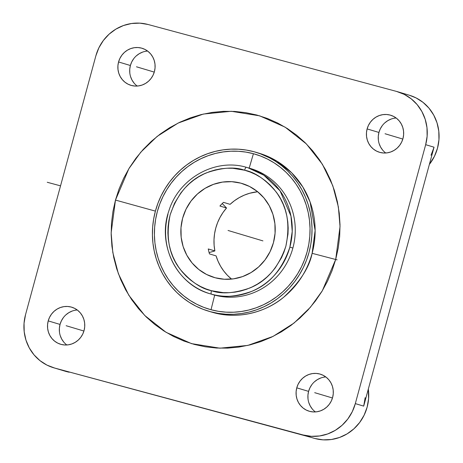 <?xml version="1.0" encoding="UTF-8"?>
<svg xmlns="http://www.w3.org/2000/svg" width="463" height="463" viewBox="0 0 463 463"><rect width="100%" height="100%" fill="white"/><g stroke="black" fill="none" stroke-linecap="round" stroke-linejoin="round"><path stroke-width="0.69" d="M210.086 293.768C176.878 284.826 156.934 244.829 168.775 211.18C178.475 178.568 214.965 157.871 246.38 167.299L247.763 167.693A65.792 63.113 106.6 0 1 289.867 247.144C282.187 269.634 269.42 284.392 251.571 291.424C235.204 296.997 221.835 297.906 211.464 294.161A65.792 63.113 106.6 0 1 210.086 293.768L213.096 294.665A65.792 63.113 -73.4 0 0 214.687 295.116A65.792 63.113 -73.4 0 0 292.876 248.046L289.867 247.144A65.792 63.113 106.6 0 1 211.464 294.161A3.305 0.932 -74.7 0 1 211.452 290.712L211.649 290.764C221.493 294.277 234.156 293.374 249.638 288.067C266.509 281.394 278.593 267.423 285.885 246.16C290.428 224.15 287.124 206.006 275.983 191.728C265.345 179.331 254.887 172.161 244.614 170.216A3.305 0.932 -74.7 0 1 246.38 167.299A3.305 0.932 105.3 0 0 244.614 170.216L244.418 170.164C234.573 166.651 221.91 167.548 206.429 172.861C189.558 179.534 177.474 193.505 170.176 214.768C165.638 236.778 168.943 254.922 180.084 269.2C190.721 281.591 201.179 288.762 211.452 290.712A3.305 0.932 105.3 0 0 211.464 294.161L210.086 293.768A65.792 63.113 106.6 0 1 167.982 214.317M155.4 211.116L115.472 200.074L111.143 232.883L112.81 252.52L118.372 273.685L128.812 295.255L144.763 315.506L166.061 332.312L191.549 343.633L219.902 348.182L247.832 345.41L273.02 336.422L294.028 323.064L310.378 307.299L322.323 290.758L335.71 259.396L332.127 270.496L327.515 281.209L321.924 291.418L315.401 301.037L308.017 309.973L299.833 318.133L290.943 325.437L281.417 331.826L271.359 337.226L260.854 341.596L250.014 344.889L238.937 347.071L227.732 348.124L216.505 348.031L205.364 346.804L194.419 344.449L183.776 340.994L173.538 336.462L163.798 330.9L154.654 324.366L146.192 316.923L138.495 308.636L131.637 299.596L125.681 289.879L120.693 279.583L116.711 268.806L113.782 257.654L111.924 246.229L111.166 234.648L111.502 223.021L112.943 211.458L115.472 200.074L119.055 188.968L123.667 178.261L129.258 168.046L135.781 158.427L143.165 149.497L151.343 141.337L160.239 134.027L169.765 127.643L179.823 122.238L190.328 117.868L201.168 114.581L212.245 112.399L223.45 111.346L234.677 111.433L245.812 112.659L256.757 115.015L267.4 118.476L277.644 123.008L287.384 128.569L296.528 135.098L304.99 142.546L312.687 150.828L319.545 159.874L325.495 169.591L330.489 179.887L334.465 190.663L337.4 201.816L339.257 213.24L340.016 224.815L339.674 236.448L338.233 248.006L335.71 259.396L340.033 226.586L338.372 206.944L332.81 185.779L322.364 164.215L306.419 143.964L285.121 127.157L259.627 115.831L231.274 111.288L203.344 114.06L178.157 123.048L157.154 136.4L140.804 152.165L128.859 168.711L115.472 200.074L154.231 210.798M259.054 153.207L276.833 161.101L291.684 172.821L302.808 186.942L310.094 201.984L315.135 230.447L312.12 253.33L337.099 259.853L312.12 253.33C309.365 267.51 299.897 282.129 283.715 297.194C267.267 311.2 239.568 319.985 213.588 312.641L210.04 311.593M240.887 183.163A49.02 47.023 106.6 0 1 242.068 183.498A49.02 47.023 106.6 0 1 273.268 243.312A49.02 47.023 106.6 0 1 215.179 277.765L224.289 279.247L233.537 278.848L242.571 276.59L251.056 272.562L258.649 266.914L265.067 259.865L270.062 251.687L273.442 242.693L275.074 233.23L274.9 223.664L272.927 214.352L269.229 205.665L263.945 197.927L257.283 191.439L249.499 186.456L240.887 183.163L231.778 181.681L222.529 182.081L213.489 184.338L205.011 188.366L197.417 194.014L190.999 201.064L186.004 209.241L182.625 218.235L180.987 227.698L181.16 237.264L183.134 246.576L186.838 255.263L192.122 263.001L198.783 269.483L206.567 274.472L215.179 277.765A49.02 47.023 106.6 0 1 213.999 277.43A49.02 47.023 106.6 0 1 182.798 217.616A49.02 47.023 106.6 0 1 240.887 183.163L243.243 183.863L240.887 183.163M249.262 168.167A65.792 63.113 106.6 0 1 292.876 248.046A65.792 63.113 106.6 0 1 214.687 295.116L211.024 309.724A80.84 77.552 -73.4 0 0 307.102 251.884A80.84 77.552 -73.4 0 0 253.417 153.704L245.975 152.107L238.399 151.268L230.765 151.21L223.143 151.928L215.613 153.409L208.24 155.649L201.098 158.618L194.257 162.293L187.781 166.634L181.733 171.605L176.171 177.155L171.148 183.226L166.715 189.766L162.912 196.711L159.776 203.998L157.339 211.545L155.62 219.288L154.642 227.154L154.411 235.059L154.926 242.93L156.187 250.697L158.184 258.285L160.887 265.612L164.284 272.614L168.329 279.224L172.994 285.37L178.226 291.007L183.985 296.065L190.2 300.51L196.821 304.289L203.789 307.374L211.024 309.724L218.467 311.327L226.042 312.16L233.676 312.218L241.298 311.506L248.828 310.025L256.201 307.785L263.343 304.816L270.184 301.141L276.66 296.795L282.708 291.829L288.27 286.279L293.293 280.202L297.726 273.662L301.529 266.717L304.666 259.436L307.102 251.884L308.821 244.14L309.799 236.28L310.031 228.375L309.515 220.498L308.254 212.731L306.257 205.15L303.554 197.817L300.157 190.82L296.112 184.21L291.447 178.058L286.215 172.427L280.456 167.363L274.241 162.918L267.62 159.139L260.652 156.06L253.417 153.704L249.192 168.121L253.417 153.704A80.84 77.552 -73.4 0 0 157.339 211.545A80.84 77.552 -73.4 0 0 211.024 309.724L214.687 295.116A65.792 63.113 106.6 0 1 211.597 294.196M208.483 311.148L211.585 312.074A82.906 79.532 -73.4 0 0 213.588 312.641L210.486 311.715A82.906 79.532 106.6 0 1 208.483 311.148A82.906 79.532 106.6 0 1 155.713 209.982A82.906 79.532 106.6 0 1 253.956 151.714A82.906 79.532 106.6 0 1 255.958 152.281A82.906 79.532 106.6 0 1 308.723 253.446A82.906 79.532 106.6 0 1 210.486 311.715L213.588 312.641A82.906 79.532 -73.4 0 0 312.12 253.33A82.906 79.532 -73.4 0 0 259.06 153.212L255.958 152.281M77.275 310.002A19.348 18.561 -73.4 0 0 60.034 324.424L48.216 320.894A19.348 18.561 106.6 0 1 71.678 307.183A19.348 18.561 106.6 0 1 84.063 330.547A19.348 18.561 106.6 0 1 60.601 344.264A19.348 18.561 106.6 0 1 48.216 320.894L60.034 324.424A19.348 18.561 -73.4 0 0 66.822 344.976M147.622 51.075A19.348 18.561 -73.4 0 0 130.387 65.503L118.563 61.967A19.348 18.561 106.6 0 1 142.031 48.256A19.348 18.561 106.6 0 1 154.411 71.626A19.348 18.561 106.6 0 1 130.948 85.337A19.348 18.561 106.6 0 1 118.563 61.967L130.387 65.503A19.348 18.561 -73.4 0 0 137.175 86.049M95.858 55.855A43.858 42.075 106.6 0 1 147.986 24.47L139.843 23.15L131.567 23.503L123.476 25.523L115.889 29.128L109.094 34.181L103.353 40.489L98.885 47.805L95.858 55.855L25.511 314.776L24.047 323.243L24.203 331.809L25.969 340.137L29.279 347.91L34.007 354.832L39.968 360.636L46.937 365.099L54.64 368.044L311.57 437.5L54.64 368.044A43.858 42.075 106.6 0 1 53.581 367.744A43.858 42.075 106.6 0 1 25.511 314.776L95.858 55.855M396.178 118.024A19.348 18.561 -73.4 0 0 378.937 132.453L367.113 128.917A19.348 18.561 106.6 0 1 390.581 115.206A19.348 18.561 106.6 0 1 402.966 138.576A19.348 18.561 106.6 0 1 379.498 152.286A19.348 18.561 106.6 0 1 367.113 128.917L378.937 132.453A19.348 18.561 -73.4 0 0 385.725 152.998M325.825 376.951A19.348 18.561 -73.4 0 0 308.59 391.374L296.766 387.844A19.348 18.561 106.6 0 1 320.234 374.133A19.348 18.561 106.6 0 1 332.613 397.497A19.348 18.561 106.6 0 1 309.151 411.213A19.348 18.561 106.6 0 1 296.766 387.844L308.59 391.374A19.348 18.561 -73.4 0 0 315.378 411.925M311.57 437.5L54.64 368.044L303.19 434.994L311.339 436.32L319.615 435.961L327.7 433.941L335.287 430.335L342.082 425.283L347.829 418.98L352.297 411.659L355.318 403.614L425.671 144.688L427.129 136.22L426.979 127.661L425.208 119.332L421.897 111.554L417.175 104.632L411.213 98.833L404.245 94.371L396.536 91.419A43.858 42.075 106.6 0 1 397.601 91.72A43.858 42.075 106.6 0 1 425.671 144.688L434.045 147.193L363.692 406.12L355.318 403.614L425.671 144.688L434.045 147.193L363.692 406.12L355.318 403.614A43.858 42.075 106.6 0 1 303.19 434.994L311.57 437.5A43.858 42.075 106.6 0 1 310.505 437.199L313.955 438.23A43.858 42.075 -73.4 0 0 368.322 389.094L368.6 398.678L367.142 407.145L364.115 415.195L359.647 422.511L353.906 428.819L347.111 433.872L339.524 437.477L331.433 439.497L323.157 439.85L315.014 438.53M396.536 91.419L147.986 24.47L396.536 91.419M409.333 95.228L416.063 97.901L423.032 102.364L428.993 108.168L433.721 115.09L437.031 122.863L438.797 131.191L438.953 139.757L437.489 148.224L434.462 156.268L429.369 164.406A43.858 42.075 -73.4 0 0 409.419 95.256L397.601 91.72M53.581 367.744L65.399 371.28A43.858 42.075 -73.4 0 0 69.201 372.217L65.295 371.245M296.766 387.844L298.103 384.296L300.07 381.066L302.605 378.283L305.603 376.054L308.948 374.463L312.519 373.572L316.171 373.415L319.765 374L323.162 375.302L326.236 377.27L328.869 379.828L330.952 382.884L332.411 386.31L333.192 389.985L333.262 393.764L332.613 397.497L331.282 401.051L329.309 404.28L326.774 407.058L323.776 409.286L320.431 410.878L316.866 411.769L313.214 411.925L309.62 411.347L306.217 410.044L303.143 408.077L300.516 405.513L298.427 402.463L296.968 399.031L296.193 395.356L296.123 391.576L296.766 387.844M367.113 128.917L368.45 125.369L370.423 122.139L372.952 119.356L375.95 117.127L379.301 115.536L382.866 114.645L386.518 114.488L390.112 115.073L393.509 116.375L396.588 118.343L399.216 120.901L401.299 123.957L402.764 127.389L403.539 131.064L403.609 134.837L402.966 138.576L401.629 142.124L399.656 145.353L397.127 148.137L394.129 150.365L390.778 151.957L387.213 152.842L383.561 153.004L379.967 152.42L376.569 151.117L373.491 149.15L370.863 146.592L368.78 143.536L367.315 140.104L366.54 136.429L366.47 132.655L367.113 128.917M118.563 61.967L119.9 58.419L121.867 55.19L124.402 52.406L127.4 50.178L130.751 48.586L134.316 47.695L137.968 47.539L141.562 48.123L144.96 49.425L148.033 51.393L150.666 53.951L152.749 57.007L154.208 60.439L154.989 64.114L155.059 67.887L154.411 71.626L153.079 75.174L151.106 78.403L148.571 81.187L145.573 83.415L142.228 85.007L138.663 85.892L135.011 86.054L131.417 85.47L128.014 84.168L124.941 82.2L122.313 79.642L120.23 76.586L118.765 73.154L117.99 69.479L117.92 65.705L118.563 61.967M48.216 320.894L49.553 317.346L51.52 314.117L54.055 311.333L57.053 309.105L60.398 307.513L63.969 306.622L67.621 306.465L71.215 307.05L74.612 308.352L77.686 310.32L80.319 312.878L82.402 315.934L83.861 319.36L84.642 323.035L84.712 326.814L84.063 330.547L82.732 334.101L80.759 337.33L78.224 340.108L75.226 342.336L71.881 343.928L68.31 344.819L64.664 344.976L61.07 344.397L57.667 343.095L54.593 341.127L51.966 338.563L49.877 335.513L48.418 332.081L47.637 328.406L47.573 324.627L48.216 320.894M253.956 151.714L261.381 154.127L268.523 157.287L275.311 161.165L281.689 165.719L287.592 170.911L292.957 176.687L297.744 182.995L301.893 189.772L305.372 196.954L308.15 204.467L310.193 212.245L311.489 220.209L312.021 228.288L311.778 236.396L310.777 244.458L309.018 252.399L306.518 260.142L303.3 267.608L299.399 274.733L294.85 281.44L289.705 287.673L283.998 293.363L277.794 298.456L271.156 302.912L264.136 306.68L256.815 309.724L249.25 312.021L241.53 313.544L233.711 314.279L225.886 314.215L218.119 313.358L210.486 311.715L203.06 309.301L195.918 306.141L189.13 302.27L182.752 297.709L176.849 292.518L171.484 286.742L166.697 280.433L162.548 273.656L159.069 266.48L156.291 258.962L154.248 251.183L152.952 243.22L152.42 235.146L152.657 227.032L153.664 218.97L155.423 211.03L157.924 203.286L161.141 195.82L165.042 188.696L169.585 181.988L174.736 175.761L180.443 170.071L186.647 164.973L193.285 160.516L200.305 156.749L207.627 153.704L215.191 151.407L222.911 149.89L230.73 149.155L238.555 149.213L246.322 150.07L253.956 151.714M292.876 248.046A65.792 63.113 -73.4 0 0 250.772 168.596L247.763 167.693L263.864 175.222L280.051 190.831L290.967 216.082L292.228 231.407L289.867 247.144L292.876 248.046M216.082 255.883L218.038 261.219L220.585 266.266L223.698 270.953L227.327 275.213L231.546 279.091A49.02 47.023 -73.4 0 1 216.082 255.883L209.479 253.909L216.082 255.883M208.257 248.955A49.02 47.023 -73.4 0 0 209.479 253.909A49.02 47.023 -73.4 0 1 208.257 248.955L214.867 250.929L209.097 252.572L214.867 250.929L208.257 248.955M222.246 203.546L226.529 208.003L223.004 212.523L220.006 217.436L217.575 222.662L215.752 228.132L214.56 233.774L214.01 239.504L214.109 245.251L214.867 250.929A49.02 47.023 -73.4 0 1 226.529 208.003L219.919 206.029L226.529 208.003L222.246 203.546M223.484 202.36A49.02 47.023 -73.4 0 0 219.919 206.029A49.02 47.023 -73.4 0 1 223.484 202.36L230.088 204.333L223.484 202.36M257.648 191.734L249.586 193.285L244.296 195.143L239.232 197.626L234.475 200.705L230.088 204.333A49.02 47.023 -73.4 0 1 257.648 191.734M211.452 290.712L205.867 288.871L200.496 286.475L195.392 283.541L190.606 280.092L186.172 276.168L182.144 271.81L178.556 267.047L175.442 261.936L172.832 256.525L170.76 250.859L169.232 245.002L168.272 239.001L167.884 232.918L168.075 226.812L168.839 220.747L170.176 214.768L174.499 203.321L180.871 192.921L184.754 188.233L189.054 183.956L193.731 180.124L198.731 176.773L204.015 173.943L209.531 171.651L215.226 169.927L221.042 168.781L226.928 168.231L232.82 168.283L244.614 170.216L250.199 172.057L255.564 174.453L260.669 177.387L265.461 180.836L269.894 184.76L273.922 189.118L277.511 193.881L280.624 198.992L283.229 204.403L285.306 210.069L286.834 215.926L287.795 221.927L288.183 228.01L287.992 234.11L285.885 246.16L283.998 251.988L281.568 257.607L275.19 268.008L271.306 272.695L267.012 276.972L262.336 280.804L257.335 284.155L252.046 286.985L246.53 289.277L240.841 291.001L235.025 292.141L229.139 292.691L223.241 292.645L211.452 290.712M72.222 311.043L68.871 312.635L65.873 314.863M63.344 317.647L61.371 320.876L60.034 324.424L59.391 328.163L59.461 331.936M60.236 335.611L61.701 339.043L63.784 342.099M142.569 52.122L139.224 53.714L136.226 55.942M133.691 58.72L131.718 61.949L130.387 65.503L129.738 69.236L129.808 73.015M130.589 76.69L132.048 80.116L134.131 83.172M391.119 119.072L387.774 120.664L384.776 122.892M382.241 125.67L380.268 128.899L378.937 132.453L378.288 136.186L378.358 139.965M379.139 143.64L380.598 147.066L382.681 150.122M320.772 377.993L317.427 379.585L314.429 381.813M311.894 384.597L309.921 387.826L308.59 391.374L307.941 395.113L308.011 398.886M308.792 402.561L310.251 405.993L312.334 409.049M431.018 155.238L434.045 147.193M363.692 406.12L365.157 397.653M228.033 230.464L262.932 240.893M232.218 231.714L251.762 237.554M83.936 331.039L66.14 325.72M154.283 72.112L136.487 66.794M402.839 139.062L385.042 133.743M332.486 397.989L314.69 392.67M47.243 182.272L60.537 185.854M191.549 343.633L192.07 343.789M260.038 115.958L259.627 115.831M247.763 167.693L246.38 167.299"/></g></svg>
